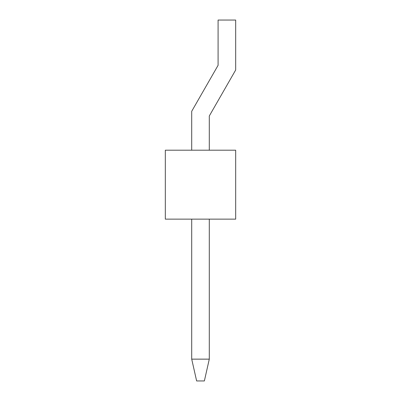 <?xml version="1.0" encoding="UTF-8"?>
<svg xmlns="http://www.w3.org/2000/svg" width="401" height="401" viewBox="0 0 401 401"><rect width="100%" height="100%" fill="white"/><g stroke="black" fill="none" stroke-linecap="round" stroke-linejoin="round"><path stroke-width="0.6" d="M165.322 219.141L165.322 150.2L165.322 219.141L235.678 219.141L235.678 150.2L165.322 150.2L235.678 150.2L235.678 219.141L165.322 219.141M204.37 380.95L196.63 380.95L204.37 380.95L209.292 359.141L191.708 359.141L191.708 219.141L191.708 359.141L196.63 380.95L191.708 359.141L209.292 359.141L209.292 219.141L209.292 359.141L204.37 380.95M191.708 150.2L191.708 111.303L218.089 65.313L218.089 20.05L235.678 20.05L235.678 70L209.292 115.989L209.292 150.2L209.292 115.989L235.678 70L235.678 20.05L218.089 20.05L218.089 65.313L191.708 111.303L191.708 150.2"/></g></svg>

